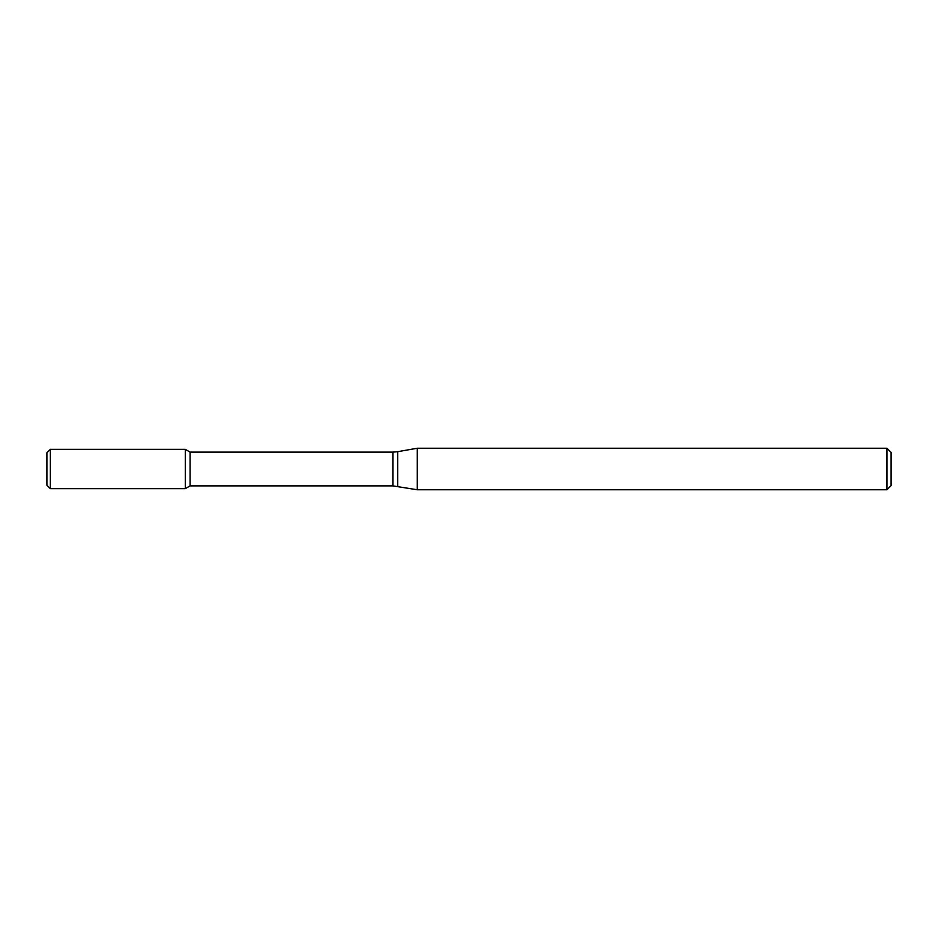 <?xml version="1.0" encoding="UTF-8"?>
<svg xmlns="http://www.w3.org/2000/svg" width="938" height="938" viewBox="0 0 938 938"><rect width="100%" height="100%" fill="white"/><g stroke="black" fill="none" stroke-linecap="round" stroke-linejoin="round"><path stroke-width="0.7" stroke-dasharray="4.69 3.52" d="M185.29 449.349L185.29 488.651L185.29 449.349M190.086 452.116L190.086 485.884M417.281 448.247L417.281 489.753M886.949 448.247L886.949 489.753M891.1 452.397L891.1 485.603M46.9 452.808L46.9 485.192M50.359 449.349L50.359 488.651M392.881 452.116L392.881 485.884M397.689 451.694L397.689 486.306"/><path stroke-width="1.41" d="M886.949 489.753L886.949 448.247L891.1 452.397L891.1 485.603L886.949 489.753L417.281 489.753L392.881 485.884L190.086 485.884L185.29 488.651L185.29 449.349L50.359 449.349L50.359 488.651L46.9 485.192L46.9 452.808L50.359 449.349M190.086 485.884L190.086 452.116L185.29 449.349L185.29 488.651L50.359 488.651M417.281 489.753L417.281 448.247L397.689 451.694L397.689 486.306M392.881 485.884L392.881 452.116L190.086 452.116M392.881 452.116L397.689 451.694M886.949 448.247L417.281 448.247"/></g></svg>
